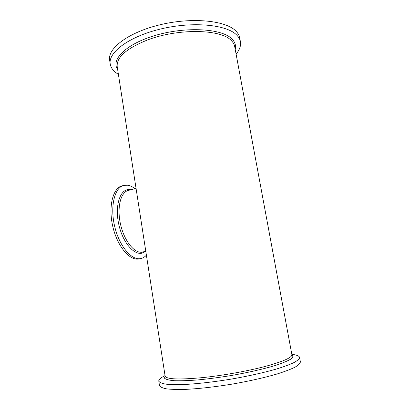 <?xml version="1.0" encoding="UTF-8"?>
<svg xmlns="http://www.w3.org/2000/svg" width="410" height="410" viewBox="0 0 410 410"><rect width="100%" height="100%" fill="white"/><g stroke="black" fill="none" stroke-linecap="round" stroke-linejoin="round"><path stroke-width="0.61" d="M159.47 385.497L159.49 385.641C160.228 387.03 162.642 388.106 166.726 388.88C171.785 389.438 178.37 389.592 186.483 389.336C199.962 388.613 215.209 386.866 232.224 384.103C249.188 381.121 264.076 377.769 276.899 374.043C284.535 371.634 290.582 369.348 295.036 367.175C298.5 365.131 300.279 363.342 300.376 361.815L299.572 357.505M163.17 376.616L162.801 376.821C159.941 378.456 158.603 379.901 158.803 381.156C159.531 382.468 161.924 383.473 165.999 384.17C171.037 384.657 177.607 384.744 185.699 384.436C199.157 383.632 214.379 381.848 231.368 379.081C248.311 376.108 263.194 372.798 276.012 369.159C283.653 366.812 289.701 364.587 294.17 362.491C297.639 360.518 299.433 358.806 299.541 357.356C299.182 356.126 297.327 355.219 293.965 354.64L291.807 354.25M137.847 199.942L142.7 231.312M134.967 188.723C132.661 186.847 130.349 185.689 128.038 185.243L123.856 185.361C114.703 187.421 109.936 206.102 114.595 226.048C119.141 246.02 131.6 260.729 140.732 258.577C142.864 258.131 144.75 256.988 146.39 255.153M123.856 185.361L122.139 185.807C112.94 187.882 108.137 206.548 112.786 226.463C117.327 246.41 129.816 261.088 138.99 258.925L140.732 258.577M240.368 41.446L239.727 38.033C239.307 35.501 237.99 33.133 235.765 30.94C225.751 20.551 192.326 17.051 160.484 24.661C128.602 32.185 107.543 48.272 109.624 60.039L109.68 60.403M236.088 54.064C239.573 49.923 241.029 45.848 240.445 41.84C240.029 39.345 238.712 37.018 236.498 34.86C226.51 24.651 193.074 21.284 161.191 28.869C129.268 36.372 108.153 52.28 110.208 63.868C110.869 67.998 113.596 71.478 118.393 74.302M138.037 201.192L117.193 66.533C116.44 57.221 126.598 48.344 147.667 39.908C178.058 28.259 220.59 29.125 230.953 40.241C233.08 42.209 234.335 44.347 234.715 46.658L291.879 354.635C292.217 357.53 283.371 361.451 265.342 366.402C247.655 371.065 222.989 375.493 202.929 377.579C178.934 379.829 166.332 379.327 165.112 376.072L164.492 378.189C165.814 379.409 169.069 380.249 174.265 380.711C180.559 380.916 188.441 380.654 197.907 379.926C208.08 378.922 218.848 377.513 230.205 375.703C247.209 372.752 263.077 369.149 275.038 365.566C282.203 363.214 287.482 361.051 290.864 359.083C293.094 357.274 293.432 355.803 291.884 354.66M145.811 251.391L141.122 252.227C133.358 252.575 123.61 239.486 120.294 223.194C116.891 206.917 120.858 192.116 128.304 190.43L136.064 188.446M130.785 189.794L130.344 189.707C120.473 187.544 114.164 205.379 119.038 225.495C123.743 245.651 137.278 258.279 145.017 251.555M140.855 253.339L142.521 252.068M235.417 48.308L235.104 48.769M235.212 49.333C236.196 45.418 234.997 41.846 231.614 38.612C221.61 28.679 186.883 26.394 156.646 35.034C126.347 43.573 110.49 59.558 117.66 69.556M142.47 229.805L165.122 376.119M165.035 375.565L162.801 376.821M159.49 385.641L158.803 381.156M109.624 60.039L110.208 63.868"/></g></svg>

